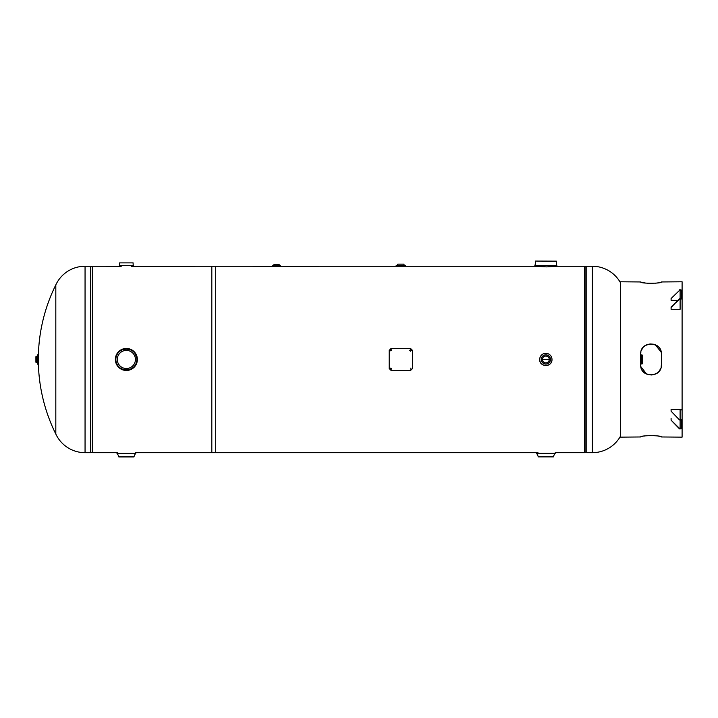 <?xml version="1.0" encoding="UTF-8"?>
<svg xmlns="http://www.w3.org/2000/svg" width="718" height="718" viewBox="0 0 718 718"><rect width="100%" height="100%" fill="white"/><g stroke="black" fill="none" stroke-linecap="round" stroke-linejoin="round"><path stroke-width="1.08" d="M556.028 266.243L584.685 266.243L584.685 452.681L555.229 452.681L555.211 453.345A7.916 7.916 0 0 0 553.461 456.819L538.294 456.881L553.39 456.881M549.252 359.458L542.44 359.458A3.402 3.402 0 0 1 545.842 356.056A3.402 3.402 0 0 1 549.252 359.458L542.44 359.458A3.402 3.402 0 0 0 545.842 362.868A3.402 3.402 0 0 0 549.252 359.458M398.661 266.243L403.013 266.243M275.102 266.27L211.819 266.243L211.819 452.681L537.97 452.681M397.745 266.243L275.156 266.27M131.556 266.315L215.696 266.243L215.696 452.681L135.316 452.681M120.516 266.279L92.703 266.243L92.703 452.681L117.42 452.681L116.998 453.399A7.916 7.916 0 0 1 118.748 456.872L133.988 456.872L118.748 456.872M120.014 266.243L121.073 266.315M620.603 282.964A32.256 32.256 0 0 0 592.332 266.243L586.768 266.243L586.768 452.681L592.332 452.681L592.332 266.243M620.603 435.961A32.256 32.256 0 0 1 592.332 452.681M586.768 266.243A2.109 2.109 0 0 0 585.08 267.087L585.08 451.837A2.109 2.109 0 0 0 586.768 452.681M585.08 267.087L585.08 451.837M55.816 434.031A167.788 167.788 0 0 1 38.359 362.868L38.359 356.056A167.788 167.788 0 0 1 55.816 284.884L55.816 434.031A32.256 32.256 0 0 0 85.056 452.681L90.621 452.681L90.621 266.243L85.056 266.243L85.056 452.681M55.816 284.884A32.256 32.256 0 0 1 85.056 266.243M90.621 452.681A2.109 2.109 0 0 0 92.308 451.837L92.308 267.087A2.109 2.109 0 0 0 90.621 266.243M92.308 451.837L92.308 267.087M556.845 265.615L534.838 265.615L534.838 266.243L546.757 266.89L556.845 266.243L556.845 265.579A7.916 7.916 0 0 1 556.423 261.155L535.341 261.065M534.838 265.615L534.847 265.579A7.916 7.916 0 0 0 535.26 261.155M135.433 359.458A9.065 9.065 0 0 1 126.368 368.522A9.065 9.065 0 0 1 117.303 359.458A9.065 9.065 0 0 1 126.368 350.402A9.065 9.065 0 0 1 135.433 359.458M115.41 360.481L115.365 359.458A11.003 11.003 0 0 1 126.368 348.454A11.003 11.003 0 0 1 137.371 359.458L137.183 361.495M134.463 352.008L137.371 359.458A11.003 11.003 0 0 1 126.368 370.47A11.003 11.003 0 0 1 115.365 359.458L115.553 357.429M538.294 456.881L553.461 456.819M536.454 452.681L536.472 453.345A7.916 7.916 0 0 1 538.222 456.819M116.98 453.345L135.738 453.399A7.916 7.916 0 0 0 133.988 456.872M135.756 453.345L135.756 452.726M118.82 456.935L133.916 456.935M121.216 266.324L119.403 266.037L119.403 265.4A7.916 7.916 0 0 0 119.61 262.887L133.126 262.887A7.916 7.916 0 0 0 133.324 265.382L119.403 265.4L133.324 265.382L133.324 266.037L131.52 266.324M539.694 359.458A6.148 6.148 0 0 1 545.842 353.31A6.148 6.148 0 0 1 551.989 359.458A6.148 6.148 0 0 1 545.842 365.615A6.148 6.148 0 0 1 539.694 359.458A6.148 6.148 0 0 1 545.842 353.31A6.148 6.148 0 0 1 551.989 359.458C552.375 367.383 539.317 367.41 539.694 359.458A6.13 6.13 0 0 0 545.842 365.597A6.13 6.13 0 0 0 551.971 359.458A6.13 6.13 0 0 0 545.842 353.328A6.13 6.13 0 0 0 539.712 359.458M640.671 364.197A1.292 1.292 0 0 1 641.371 363.99L642.386 363.685L642.386 355.239L641.371 354.925A1.292 1.292 0 0 1 640.671 354.728M35.9 356.693L36.223 356.388A1.292 1.292 0 0 0 37.524 355.087L37.524 364.152L38.251 364.152L38.251 354.764L37.524 354.764L37.524 363.829A1.292 1.292 0 0 0 36.223 362.536L35.9 356.693L35.9 362.222M37.524 355.087L37.524 363.829M403.013 265.445L396.148 265.445L396.219 266.243L405.455 266.243L396.148 266.163M398.661 265.445L396.471 265.436A1.292 1.292 0 0 0 397.763 264.143L403.911 264.143A1.292 1.292 0 0 0 405.212 265.436L396.148 265.436L405.526 265.436L405.535 266.163M397.763 264.125L403.911 264.125L397.763 264.143M280.433 266.163L272.741 266.243L272.669 265.759A1.292 1.292 0 0 0 273.962 264.466L279.14 264.466A1.292 1.292 0 0 0 280.433 265.759L272.669 266.163M277.947 265.759L275.156 265.759M280.433 265.759L272.669 265.759M278.826 264.305L274.267 264.305L279.105 264.466M640.869 352.251L640.671 354.279C640.016 340.924 662.032 340.915 661.386 354.279M661.188 366.665L661.386 364.636C662.041 378 640.025 378 640.671 364.636M671.097 411.208L679.506 419.94L671.097 411.208L671.097 409.377L680.108 409.377A1.992 1.409 -0 0 1 682.1 410.786L682.1 437.145L661.386 436.966C662.122 435.261 639.926 435.261 640.671 436.966L640.869 436.795M661.188 436.795L660.596 436.589M659.654 436.347L658.37 436.104M656.808 435.871L656.216 435.799M655.013 435.682L653.066 435.566M651.011 435.521L648.991 435.566M647.044 435.682L645.841 435.799M645.24 435.871L643.687 436.104M642.395 436.347L641.452 436.589M640.671 436.966L620.603 437.145L620.603 281.779L640.671 281.959C639.935 283.664 662.131 283.664 661.386 281.959L682.1 281.779L682.1 291.203A1.992 1.409 0 0 0 680.108 289.794L671.097 298.526L680.108 289.794M682.1 291.203L682.1 414.564M640.671 364.717L640.671 354.198C639.926 340.664 662.122 340.664 661.386 354.198L661.386 364.717C662.131 378.251 639.935 378.26 640.671 364.717M640.869 366.674L646.568 373.988M647.483 374.374L649 374.796M651.029 374.993L653.057 374.796M654.574 374.374L655.48 373.988M656.79 373.243L658.352 371.96M659.636 370.389L660.596 368.612M661.179 352.242L655.489 344.936M654.574 344.55L653.057 344.128M651.02 343.922L649 344.128M647.483 344.55L646.577 344.936M645.267 345.681L643.705 346.956M642.413 348.526L641.461 350.312M640.869 282.129L645.841 283.116M647.044 283.233L648.991 283.359M651.046 283.395L653.057 283.359M655.013 283.233L656.216 283.116M656.817 283.045L658.37 282.82M659.654 282.578L660.596 282.336M681.409 419.788L681.409 420.856L682.1 420.856A1.992 1.409 180 0 0 680.108 419.447L680.108 409.377M679.506 419.447L680.108 419.447L679.506 419.94M680.108 428.897L679.506 428.897L680.108 428.404A1.292 0.915 180 0 0 681.409 427.488L681.409 420.856A1.292 0.915 180 0 0 680.108 419.94L680.108 428.897A1.992 1.409 180 0 0 682.1 427.488M679.506 428.404L671.097 420.165L679.506 428.897M671.097 420.165L671.097 418.334M682.1 299.666L682.1 297.835L682.1 299.666M681.409 291.203A1.292 0.915 0 0 0 680.108 290.287L680.108 298.751A1.292 0.915 0 0 0 681.409 297.835L681.409 291.203M677.873 300.357L671.097 300.357L671.097 298.526M679.506 290.287L679.506 289.794M680.108 298.751L671.097 306.99L671.097 309.314L680.108 309.314L680.108 299.244A1.992 1.409 0 0 0 682.1 297.835M679.506 298.751L671.097 307.483M680.108 299.244L679.506 299.244M390 368.846L390.807 369.626L391.615 368.846M390.807 369.662L391.615 368.855L390.807 368.047L390 368.855L390.807 369.626M391.615 350.097L390.807 349.307L390 350.097M390.807 350.887L391.615 350.079L390.807 349.271L390 350.079L390.807 350.887M411.36 350.42L410.552 349.63L409.736 350.42M410.552 351.21L411.36 350.402L410.552 349.594L409.736 350.402L410.552 351.21M412.491 350.384L412.491 368.54L410.552 370.479L391.13 370.479L389.183 368.54L389.183 350.384L391.13 348.445L410.552 348.445L412.491 350.384M410.875 369.662L410.875 368.047L410.875 369.662M534.847 265.579L556.845 265.579M137.362 359.458A11.003 11.003 0 0 0 126.368 348.463A11.003 11.003 0 0 0 115.365 359.458A11.003 11.003 0 0 0 126.368 370.461A11.003 11.003 0 0 0 137.362 359.458A11.003 11.003 0 0 1 126.368 370.47A11.003 11.003 0 0 1 115.365 359.458M136.869 359.458A10.51 10.51 0 0 0 126.368 348.957A10.51 10.51 0 0 0 115.858 359.458A10.51 10.51 0 0 0 126.368 369.967A10.51 10.51 0 0 0 136.869 359.458M115.786 359.458A10.582 10.582 0 0 1 126.368 348.876A10.582 10.582 0 0 1 136.95 359.458A10.582 10.582 0 0 1 126.368 370.039A10.582 10.582 0 0 1 115.786 359.458C115.131 345.807 137.605 345.807 136.95 359.458C137.605 373.109 115.131 373.118 115.786 359.458M555.211 453.345L536.472 453.345M536.454 453.3L555.229 453.3M135.738 453.399L116.998 453.399M133.126 262.887L119.61 262.887M550.464 359.458A4.622 4.622 0 0 1 545.842 364.089A4.622 4.622 0 0 1 541.219 359.458A4.622 4.622 0 0 1 545.842 354.836A4.622 4.622 0 0 1 550.464 359.458M550.392 359.458A4.55 4.55 0 0 0 545.842 354.907A4.55 4.55 0 0 0 541.291 359.458A4.55 4.55 0 0 0 545.842 364.008A4.55 4.55 0 0 0 550.392 359.458M642.071 363.99L642.071 354.925M641.371 363.99L641.371 354.925M36.214 356.388L36.214 362.536L36.223 356.388M534.838 266.243L403.929 266.243"/></g></svg>
